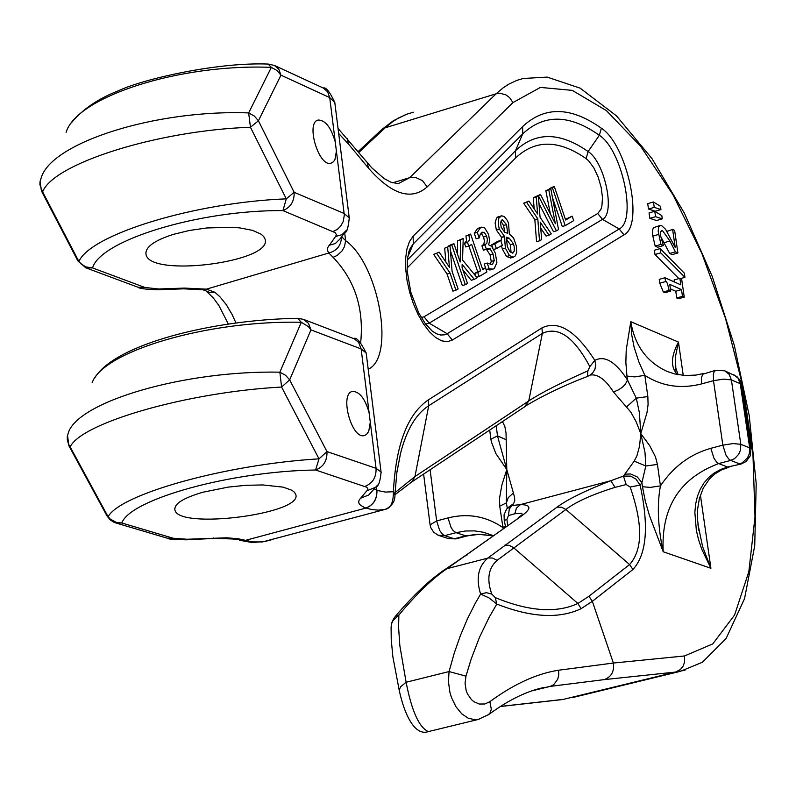 <?xml version="1.0" encoding="UTF-8"?>
<svg xmlns="http://www.w3.org/2000/svg" width="796" height="796" viewBox="0 0 796 796"><rect width="100%" height="100%" fill="white"/><g stroke="black" fill="none" stroke-linecap="round" stroke-linejoin="round"><path stroke-width="1.19" d="M438.994 535.529L448.596 538.643L454.277 538.783L444.695 535.658L438.019 535.161L433.711 532.235L430.875 527.867L430.089 524.833L436.656 520.932L430.099 469.749M456.098 538.832L454.277 538.783L465.61 535.808L467.172 535.927M493.013 535.768L478.605 534.206L465.61 535.808L456.048 532.673L444.695 535.658L442.486 534.265L439.681 530.484L436.656 520.932L448.019 517.917L451.043 527.479L453.113 530.514L456.048 532.673L465.292 531.012L474.545 530.882L483.61 532.285L493.231 535.618M741.623 385.065L740.001 380.279L736.907 376.588L724.748 370.807L729.176 374.369L731.405 379.931L723.703 379.115L713.495 380.677L722.848 445.143L733.096 443.581L740.817 444.317L740.449 450.238L738.628 454.387L734.549 458.645L730.688 460.416L739.564 463.889L742.18 462.864L747.494 457.889L749.305 453.75L749.673 447.85L750.996 448.964L741.583 384.836L740.25 383.662L738.031 378.12L733.544 374.538M724.748 370.807L715.554 370.319L714.052 372.021L713.405 374.299L713.495 380.677L701.535 383.921L701.455 377.553L702.788 374.22L715.783 370.23M700.4 495.032L710.908 568.284L663.197 551.757C657.824 526.634 656.909 504.664 660.451 485.858L650.272 487.401L642.462 486.724L645.317 501.172L649.437 515.529L663.197 551.757C660.998 507.689 679.495 478.296 718.688 463.57L716.609 462.088L713.913 458.148L710.838 448.317L722.848 445.143L725.922 454.984L728.619 458.924L730.688 460.416L718.688 463.57L727.594 467.033L720.549 469.501L714.211 473.013L708.669 477.51L703.992 482.953L700.231 489.241L697.435 496.316L695.644 504.067L694.858 512.395L696.341 530.365L698.59 539.778L701.793 549.31L710.908 568.284L702.599 546.603L697.923 524.146M741.016 464.048L727.594 467.033L741.016 464.048L746.061 461.551L750.23 455.919L750.996 448.964M654.232 207.378L660.939 209.557L655.207 211.219L648.491 209.04L647.725 203.647L653.456 201.975L654.232 207.378L648.491 209.04M663.426 245.586L657.685 247.238L655.158 246.073L652.601 234.999L652.501 230.442L653.407 227.736L660.123 225.447L658.67 226.93L658.183 231.298L660.919 244.422L663.426 245.586L660.6 235.785L660.67 231.596L661.566 230.621L662.62 230.81L669.924 241.009L675.416 251.844L677.893 252.989L674.63 230.352L672.61 229.407L675.207 247.437L665.565 229.298L661.765 225.736L660.123 225.447M666.939 231.407L672.61 229.407M677.893 252.989L672.162 254.62L669.685 253.486L660.73 236.601M678.859 278.6L654.989 254.501L654.382 250.243L660.133 248.601L660.75 252.859L654.989 254.501M670.72 291.087L664.949 292.709L663.337 291.993L659.775 283.217L659.227 279.366L664.988 277.734L665.546 281.585C666.381 280.421 667.565 283.346 669.108 290.361L670.72 291.087L669.754 284.351L681.505 289.625L682.471 296.331L684.252 297.127L681.655 279.117L679.874 278.311L680.819 284.859L664.988 277.734M674.431 281.983L674.142 279.933L679.874 278.311M684.252 297.127L678.51 298.729L676.729 297.943L675.764 291.236L670.391 288.839M662.272 218.85L656.541 220.512L649.825 218.353L649.048 212.95L654.79 211.288L655.566 216.691L662.272 218.85L661.804 215.607L654.79 211.288M510.733 257.934L506.515 256.501L502.356 248.999L501.46 245.705M501.002 241.367L501.53 237.288L496.336 229.984L495.122 222.97L496.525 217.925L501.102 215.915M565.399 219.298L572.175 216.174L565.638 220.024L554.334 186.602L552.364 187.727L565.2 225.656L573.687 220.641L572.175 216.174M565.2 225.656L562.274 226.512L552.474 197.547M549.568 188.98L551.409 187.468L554.334 186.602M490.266 264.401L491.231 261.396L490.028 254.8L486.426 249.287L488.296 248.382L490.147 248.8L493.022 253.934L494.236 260.531L492.595 264.123L491.789 264.441L487.242 263.148L489.142 268.71L492.863 269.138L494.266 268.58L496.903 262.68L495.291 253.058L491.739 246.471L488.625 244.78L489.63 240.521L488.555 234.352L484.684 227.915L481.749 227.129L480.595 227.596L477.282 232.372L479.182 237.944L476.167 238.82L474.267 233.248L477.59 228.472L481.321 227.258M490.416 269.854L486.127 269.585L484.227 264.023L487.401 263.058M479.182 237.944L480.127 234.77L481.978 232.233L484.316 232.342L486.595 236.123L487.381 239.457L486.883 243.158L484.913 244.949L486.396 249.307L483.391 250.183L481.908 245.825L483.878 244.034L484.426 241.059L483.59 236.999L481.073 233.069M492.794 247.755L491.789 244.78L497.709 241.347L500.704 240.472L494.784 243.914L496.396 248.66L502.316 245.208L500.704 240.472M474.307 279.386L477.073 277.754L462.556 259.993L463.212 238.482L460.595 239.964L460.178 261.983L453.949 243.745L451.79 244.979L465.352 284.689L467.501 283.416L462.088 267.575L462.148 264.421L474.307 279.386L471.282 280.262L462.904 269.973M465.352 284.689L462.317 285.565L450.407 250.71M448.904 246.312L450.914 244.631L453.949 243.745M457.322 253.616L457.571 240.85L463.212 238.482M468.754 246.064L465.73 246.939L464.496 243.327L466.536 240.79L465.939 235.934L470.615 234.104L468.953 235.049L469.56 239.904L467.521 242.442L468.754 246.064L471.66 244.392L480.665 270.799L477.769 272.511L479.142 276.53L486.903 271.943L485.53 267.934L482.714 269.595L470.615 234.104M482.456 268.839L485.53 267.934M475.64 276.003L474.744 273.376L477.65 271.675L468.884 245.984M436.755 253.536L450.108 273.157L455.949 290.241L452.904 291.127L447.063 274.043L433.701 254.421L439.193 252.153L433.701 254.421M445.85 262.003L444.685 248.183L450.019 245.984L444.685 248.183M556.424 230.85L558.543 229.596L550.782 188.632L548.772 189.766L555.359 223.746L540.504 194.483L538.365 195.697L556.424 230.85L553.489 231.706L538.972 203.477M550.344 213.865L545.837 190.632L550.782 188.632M534.186 208.86L533.26 197.786L540.504 194.483M539.509 240.85L536.554 241.705L534.842 219.706L523.678 203.239L528.942 201.06L526.634 202.373L537.798 218.84L539.509 240.85L541.668 239.566L540.215 222.114L549.031 235.218L551.3 233.875L540.056 217.238L538.365 195.697L536.206 196.92L537.628 214.005L528.942 201.06M549.031 235.218L546.086 236.074L540.713 228.094M535.419 196.562L538.365 195.697M271.715 539.718L264.531 541.608M500.903 422.606L502.793 422.198L502.405 421.601M587.408 376.508L587.886 370.856C560.991 382.717 541.27 392.756 528.743 400.965L524.534 406.875M396.925 472.078L400.557 453.322C406.547 429.89 415.94 414.019 428.726 405.711L542.355 333.405L528.743 400.965L414.955 476.555L395.025 492.605M388.697 507.898L384.757 509.49M394.925 495.022L393.393 491.729C393.433 502.206 390.846 508.057 385.642 509.271L262.461 541.937L252.77 541.917L238.303 538.773L226.82 537.798L187.11 539.25L173.18 538.235L121.798 522.982L116.246 522.375L110.365 519.171L108.077 516.723L70.157 446.864C81.769 422.586 187.965 392.05 281.585 387.045L319.007 458.834L326.977 451.581C327.275 460.785 323.475 466.924 315.584 470.008L366.468 487.142L367.722 488.286L367.842 489.61L359.135 500.017L358.628 502.366L359.593 504.525L364.369 507.54L371.523 509.52L378.349 510.146L385.642 509.271M541.957 327.902L542.355 333.405C558.225 325.952 574.055 337.026 589.836 366.628L594.811 360.359C575.856 330.788 558.245 319.962 541.957 327.902L428.278 399.93C407.512 414.089 395.881 444.695 393.393 491.729L385.383 492.077L378.16 490.654L376.826 490.236L376.369 486.575M589.836 366.628L587.886 370.856M589.577 375.463L592.572 373.115L594.91 369.334L595.726 364.757L594.811 360.359C604.751 355.185 615.646 361.742 627.507 380.03L625.367 384.14L622.462 387.145L618.8 389.722L613.467 391.99L630.79 412.059L636.103 421.671L640.8 433.591L639.546 446.198L636.919 455.839L634.203 461.133L623.447 476.088L610.821 480.724L520.455 504.594L516.405 508.176L514.843 513.758L521.072 513.241L522.136 513.927L522.146 515.49M399.552 691.863L399.363 689.744L400.567 686.819L406.119 682.252L399.841 645.616L398.587 627.328L398.876 615.029L393.045 620.591L391.562 623.736L391.085 627.168L391.771 622.691L393.692 618.651L395.512 616.164L398.876 615.029C416.656 593.756 432.676 578.314 446.954 568.702L520.345 516.833C531.708 508.873 531.748 504.793 520.455 504.594L512.057 505.54L506.634 509.022L504.077 514.773L504.226 520.504M507.619 525.31L506.923 519.44L504.236 520.544L505.569 526.783M506.923 519.44L508.425 515.579L509.321 508.913L513.589 503.609L507.48 508.057M508.425 515.579L514.843 513.758M513.589 503.609L514.733 500.903L514.584 497.231L506.783 469.531L506.037 432.885L504.873 426.646L502.793 422.198M626.163 484.555L630.163 487.013L640.113 485.122L635.914 479.003L630.551 476.117L623.447 476.088L626.163 484.555L615.069 487.361L610.821 480.724C585.279 490.664 567.339 499.49 557.011 507.181L487.749 558.105C478.177 566.503 475.799 578.493 480.605 594.085L489.043 597.905L496.803 604.065C531.081 617.547 559.19 619.079 581.13 608.671L592.333 601.318L632.939 569.498C646.69 554.434 649.078 526.305 640.113 485.122L641.904 482.724L637.357 476.983L630.561 473.958L624.91 474.167M630.163 487.013C642.979 523.947 642.79 549.787 629.596 564.553L632.939 569.498M495.261 597.607L491.829 594.115C486.545 579.488 488.306 568.225 497.112 560.344L565.876 509.48L629.596 564.553L588.921 596.274L577.886 603.467C556.494 613.398 528.952 611.447 495.261 597.607L496.803 604.065L489.003 617.557L479.481 637.347L471.202 658.949L465.959 676.142L449.053 671.555L448.447 681.754L449.919 692.361L451.441 697.465L455.899 706.649L461.72 713.803L468.267 718.221L474.973 719.723L479.132 719.196M491.829 594.115L486.366 592.662L480.605 594.085L475.152 603.527L467.461 618.81L460.476 635.337L454.297 652.969L449.053 671.555L406.119 682.252C411.691 711.037 419.124 727.484 428.387 731.604C414.388 736.509 404.358 713.405 399.552 691.833M557.011 507.181L561.598 507.211L565.876 509.48C575.807 501.868 592.204 494.495 615.069 487.361M381.175 472.854L381.075 472.038L376.06 468.317L326.977 451.581L289.664 379.851L281.585 387.045L279.854 372.18L285.555 375.284L289.664 379.851L310.967 329.892L308.281 326.539L301.306 322.29L279.854 372.18C185.428 370.22 79.232 401.094 68.466 432.327L67.292 436.477L67.292 439.74L68.456 443.979L70.157 446.864L68.864 445.69L67.501 435.213M69.043 446.039L106.763 515.49L108.077 516.723C120.395 493.928 226.253 464.406 319.007 458.834L315.584 470.008C230.74 471.232 130.226 499.191 121.798 522.982L115.828 522.952L113.5 522.047L110.057 519.728L106.953 515.848M303.395 319.335L308.49 323.335L310.967 329.892L361.135 348.937L358.678 342.479L354.469 338.897L303.395 319.335L297.654 318.31L301.306 322.29C208.244 320.052 103.142 351.106 92.127 382.757M368.2 369.215C395.512 357.623 379.015 264.471 345.663 240.671L344.449 246.661L342.021 250.929L337.275 255.397L333.116 257.347C354.936 280.182 364.11 308.659 360.658 342.777M344.668 232.691L345.663 240.671L341.643 236.71M341.414 237.009C341.275 245.357 337.076 250.69 328.808 253.009L333.116 257.347M349.374 218.91L349.255 217.955L344.21 213.497L294.152 192.314C294.43 201.269 290.699 207.358 282.948 210.602L335.215 232.661L336.28 234.462L335.872 236.054L327.683 247.646L327.474 250.432L328.808 253.009L206.433 289.157L184.572 288.082L158.673 288.988L144.892 287.465L92.565 267.934L85.938 266.909L81.142 264.003L78.894 261.536L42.626 191.856C53.501 163.449 157.966 130.405 250.441 127.261L286.281 198.851L294.152 192.314L258.421 120.793L250.441 127.261L248.66 112.923L254.342 116.077L258.421 120.793L280.958 75.162L276.938 70.486L271.346 67.371L248.66 112.923C155.528 109.38 51.491 142.623 41.233 177.727L39.999 181.727L39.939 184.891L42.626 191.856L41.422 190.911L40.059 181.369M297.605 318.32L297.654 318.31C211.796 319.733 115.44 344.27 94.983 377.533M41.561 191.179L77.67 260.531L78.894 261.536C90.306 234.482 194.592 202.403 286.281 198.851L282.948 210.602C199.109 209.965 100.286 240.283 92.565 267.934L85.769 267.784L77.809 260.809M323.275 88.028L274.461 65.471L278.829 69.272L280.958 75.162L329.723 97.59L327.614 91.779L323.275 88.028C325.872 86.913 329.703 91.699 334.778 102.376L334.907 103.381M588.921 596.274L592.333 601.318L613.378 663.038L558.553 670.232C536.653 673.635 513.758 684.122 489.878 701.684L491.301 709.127L490.326 712.579L488.087 715.007M536.942 689.227L550.225 686.391L604.144 679.625L675.515 672.073L685.038 670.182M489.878 701.684L484.814 703.992L479.291 704.032L473.928 701.714L471.491 699.654L467.541 694.052L466.197 690.699L465.063 683.386L465.959 676.142M268.103 64.068L271.346 67.371C179.578 63.531 76.724 96.823 66.098 132.305M370.289 422.178L368.737 431.362L366.508 434.487L364.319 435.571C351.444 439.491 339.186 393.154 352.638 391.413C359.603 391.572 365.095 398.687 369.115 412.776L376.06 468.317C376.369 477.371 372.627 483.411 364.827 486.426M203.129 492.177L228.173 487.112L245.964 485.301L262.809 484.943L283.207 487.152L291.863 490.246L294.411 492.197L295.704 494.346C304.032 513.788 178.055 530.027 174.911 509.918C174.016 503.798 183.428 497.888 203.129 492.177M228.273 323.982L218.94 305.584L213.268 297.873L206.015 290.928L210.025 292.62L214.811 292.231L206.433 289.157L202.701 289.764L183.558 288.839L184.572 288.082M173.518 234.322L189.538 230.442L206.93 227.954L232.323 227.298L239.855 227.915L252.521 230.362L261.138 234.183L263.705 236.521L265.028 239.069C273.695 261.993 149.529 277.983 146.016 254.392C145.001 247.208 154.175 240.521 173.518 234.322M428.805 731.494L478.237 719.455L488.804 714.47C508.445 700.062 526.793 691.077 543.847 687.515M336.41 151.121L334.997 159.409L333.554 161.688L330.987 163.24C318.599 167.25 305.356 121.897 318.36 120.027C325.455 120.236 331.086 127.569 335.275 142.016L344.33 215.099L343.185 221.606L340.768 225.994L337.295 229.407L333.166 231.467M505.928 439.601L497.48 435.88L506.783 469.531L506.346 502.933L508.306 497.57L513.052 493.301M496.216 425.731L497.48 435.88L490.903 439.203L491.341 441.74L495.799 453.461L506.783 469.531L501.878 484.993L499.54 498.197L499.729 506.147L503.112 528.544M499.729 506.147L506.346 502.933L507.321 508.226M505.48 526.365L502.515 527.3C485.928 516.136 467.769 513.012 448.019 517.917M634.203 461.133L645.825 465.998L645.009 452.606L640.8 433.591L639.387 412.597L636.283 398.149L626.601 406.865M710.838 448.317C690.142 454.158 673.346 466.675 660.451 485.858L657.426 464.416L655.466 456.834L649.655 445.591L640.8 433.591L646.989 412.626L648.083 404.547L647.845 396.567L636.283 398.149L627.507 380.03L626.95 376.08L634.73 376.896L644.84 375.344L638.899 361.961L634.104 347.155L631.716 334.837L630.78 321.684L626.213 350.091L625.865 362.449L626.95 376.08M642.462 486.724L641.904 482.724L645.825 465.998L657.426 464.416M675.884 370.21L675.426 356.787L678.461 342.081C670.769 356.618 670.451 367.444 677.495 374.578M655.566 216.691L649.825 218.353M669.108 290.361L663.337 291.993M665.546 281.585L659.775 283.217M681.505 289.625L675.764 291.236M682.471 296.331L676.729 297.943M660.75 252.859L684.938 277.336L684.331 273.167L660.133 248.601M684.938 277.336L680.5 278.59M660.919 244.422L655.158 246.073M675.416 251.844L669.685 253.486M660.939 209.557L660.471 206.313L653.456 201.975M548.772 189.766L545.837 190.632M526.634 202.373L523.678 203.239M536.206 196.92L533.26 197.786M537.798 218.84L534.842 219.706M455.949 290.241L458.108 288.968L452.088 271.346L450.019 245.984M450.108 273.157L447.063 274.043M447.72 247.297L449.422 267.287L439.193 252.153M467.521 242.442L464.496 243.327M468.953 235.049L465.939 235.934M480.665 270.799L477.65 271.675M477.769 272.511L474.744 273.376M479.142 276.53L476.655 277.247M451.79 244.979L448.755 245.864M460.595 239.964L457.571 240.85M494.784 243.914L491.789 244.78M496.396 248.66L493.789 249.417M477.282 232.372L474.267 233.248M484.913 244.949L481.908 245.825M494.236 260.531L491.231 261.396M487.242 263.148L484.227 264.023M489.142 268.71L486.127 269.585M552.364 187.727L549.439 188.592M509.5 255.635L513.36 257.178L515.42 255.815L516.664 252.441L516.475 246.253L513.529 237.904L509.311 233.895L508.554 223.387L507.331 220.422L504.236 216.492L501.48 215.806L498.764 218.323L498.216 224.323L499.331 229.109L504.515 236.412L505.351 248.133L509.5 255.635L506.515 256.501M504.565 236.571L501.579 237.447M504.515 236.412L501.53 237.288M509.36 238.273L513.44 243.884L514.196 246.611L514.306 250.959L512.594 253.088L509.868 251.516L507.321 246.521L506.266 237.178L509.36 238.273L506.057 238.979M507.649 233.278L504.634 232.124L501.221 227.308L500.505 222.651L501.828 220.024L502.356 219.815L506.545 224.621L507.649 233.278M511.042 252.66L510.465 244.75L506.375 239.148M504.823 232.223L503.57 225.497L500.893 221.089M492.983 535.798L478.764 534.375L467.501 535.837M749.673 447.85L740.817 444.317L731.405 379.931L740.25 383.662L749.673 447.85M408.587 252.412L410.268 248.173L413.283 243.874L413.154 236.193L409.482 241.526L406.935 248.989L405.642 258.232L405.671 268.839L407.015 280.311L409.622 292.112L413.363 303.684L418.079 314.48L423.522 323.982L429.442 331.763L435.561 337.464L441.601 340.827L447.272 341.703L452.317 340.081L447.163 333.713L444.546 334.817L440.715 335.036L436.586 333.793L432.238 331.106M452.317 340.081L623.984 234.84L619.208 228.979L447.163 333.713L429.163 323.156L602.482 219.358C615.597 213.328 604.681 161.916 588.135 151.538C559.956 131.847 535.738 131.589 515.48 150.743L522.703 133.907C544.096 113.808 569.638 114.266 599.338 135.28C622.094 149.738 637.158 220.532 619.208 228.979L602.482 219.358L597.716 213.507L424.009 316.798L429.163 323.156L425.631 324.121M623.984 234.84C644.342 225.149 627.208 144.733 601.368 128.216L599.338 135.28L588.135 151.538L586.105 158.603L588.722 160.882L593.806 167.797L598.144 177.05L601.169 187.408L602.482 197.527L601.905 206.055L600.92 209.368L597.716 213.507M601.368 128.216C570.881 106.555 544.643 105.997 522.644 126.574L522.703 133.907L413.283 243.874L407.532 257.506M522.644 126.574L413.154 236.193M407.025 268.073L515.539 158.046L515.48 150.743L407.234 260.083M683.237 375.384L678.461 342.081L630.78 321.684C634.78 345.564 646.889 362.14 667.118 371.424L674.56 373.921L685.028 375.513L695.883 375.085L704.092 373.414M338.668 133.449L348.469 144.026L368.568 168.245C391.741 194.632 411.273 200.851 427.163 186.921L512.923 102.584L540.434 87.411L572.294 90.376L606.393 110.594L640.631 146.265L673.048 194.891L701.863 253.436L725.574 318.539L742.917 386.617L752.936 453.959L755.006 516.863L748.837 571.687L734.569 615.029L712.768 643.914L684.53 655.964L613.378 663.038C614.442 671.466 611.368 676.998 604.144 679.625M515.539 158.046C535.201 139.37 558.722 139.559 586.105 158.603M424.009 316.798L421.253 317.534M428.278 399.93L428.726 405.711L414.955 476.555L411.741 481.978L410.567 482.754M590.204 375.085L590.453 375.025C597.826 373.911 605.497 379.563 613.467 391.99M464.884 555.926L520.345 516.833M463.899 556.623L467.083 555.001M444.228 569.976L446.954 568.702L488.416 557.956L492.605 558.056L497.112 560.344M504.475 545.25L509.161 545.29L513.529 547.628L577.886 603.467L581.13 608.671M376.936 490.266C377.234 499.182 373.553 505.122 365.881 508.077L245.536 540.335L239.516 540.265M374.08 489.023L376.826 490.236C377.135 499.152 373.443 505.092 365.772 508.047M370.598 492.903L368.737 494.973L360.299 498.376M377.622 485.043L375.672 487.242L367.195 490.664M369.115 412.776L361.135 348.937L366.17 353.006L366.279 353.882M339.842 239.099L335.365 243.526L328.957 245.327M346.578 230.134L342.031 234.661L335.594 236.472M335.275 142.016L329.723 97.59L334.778 102.376L349.255 217.955C348.24 227.925 346.777 232.74 344.877 232.412L339.753 239.208M348.469 144.026L347.056 138.345M368.568 168.245L367.145 162.563M427.163 186.921L422.467 180.622L415.452 177.389L409.612 177.707L398.269 183.667L390.896 182.204L383.99 178.473L371.742 167.797L338.041 128.454M512.923 102.584L509.579 97.56L505.908 94.883L500.266 93.311L496.087 93.809L409.612 177.707L392.607 182.821M684.53 655.964L684.62 661.983L683.097 666.153L680.401 669.506L675.515 672.073L563.419 699.366L500.475 706.42M572.981 697.475L680.272 671.356L702.39 662.262L726.151 638.432L744.549 598.632L754.737 545.718L756.2 483.57L749.205 415.522L734.29 345.275L712.301 276.6L684.411 213.219L651.984 158.623L616.472 115.868L580.165 88.167L547.141 77.093L523.151 78.496L516.942 80.356L508.992 84.048L503.291 87.719L496.087 93.809L385.165 127.808L392.697 121.659L398.637 117.937L406.905 114.166L413.353 112.226M558.553 670.232L558.762 674.849L557.747 679.217L553.678 684.719L550.225 686.391L531.27 691.037M265.725 541.34L252.382 542.564L239.546 540.275M235.905 322.897L232.143 314.579L226.333 304.719L219.875 296.729L214.811 292.231M561.717 699.644L500.316 706.52M358.091 151.648L380.389 130.843L385.165 127.808L358.767 152.464M183.438 288.849L157.688 289.744C145.658 289.356 139.151 288.54 138.166 287.296L144.892 287.465M157.688 289.744L158.673 288.988M115.888 522.972L167.279 538.195L173.18 538.235M212.363 538.504L186.254 539.807L187.11 539.25M245.427 540.305L239.437 540.235C242.034 539.32 233.049 538.743 212.462 538.504L213.338 537.947M489.699 430.069L490.903 439.203M647.845 396.567L644.84 375.344C661.914 386.309 680.819 389.174 701.535 383.921M658.501 234.472L652.75 236.123M662.62 230.81L660.77 231.347M669.924 241.009L664.192 242.651M480.595 227.596L477.59 228.472M484.316 232.342L481.311 233.218M486.595 236.123L483.59 236.999M485.62 244.541L482.615 245.427M490.147 248.8L487.142 249.675M493.022 253.934L490.028 254.8M492.595 264.123L491.261 264.501M505.351 248.133L502.356 248.999M499.331 229.109L496.336 229.984M513.052 252.899L512.286 253.118M500.535 216.174L497.55 217.049M513.44 243.884L510.465 244.75M506.545 224.621L503.57 225.497M430.059 524.594L423.601 474.078M448.596 538.643L455.859 538.892L467.182 535.917M432.337 331.176L425.333 323.723L418.686 312.828L410.826 292.261L407.144 270.809L407.403 258.471L410.268 248.173L408.607 252.342M587.538 376.458C550.175 390.358 521.708 408.129 525.639 406.129M525.619 406.149L411.731 481.978L394.955 494.714M385.612 509.281C392.13 505.987 395.244 501.052 394.945 494.485L396.826 472.804L400.497 453.571M587.577 376.438L590.95 374.578M591.02 374.518L590.194 375.095M396.955 471.849L400.468 453.7M518.246 517.708L522.037 514.853M463.919 556.643L445.233 569.349M444.188 570.006C429.561 579.926 413.423 595.209 395.781 615.845M353.633 338.529C356.319 336.887 360.498 341.713 366.17 353.006L381.075 472.038C380.249 481.54 378.448 486.605 375.672 487.242L370.538 492.973M274.461 65.471L268.332 64.068M71.341 122.843C82.486 109.291 98.406 98.505 119.102 90.475C143.539 78.993 217.497 62.008 268.143 64.068M399.373 691.077L392.876 656.889L391.224 639.387L391.095 627.248M381.752 129.569L393.174 120.853L405.751 114.604M138.166 287.296L85.829 267.804M205.965 290.888L203.06 289.804M186.254 539.807C173.627 539.598 167.299 539.061 167.279 538.195M543.688 687.545L537.648 689.028M678.122 374.697L675.416 366.896M675.406 366.837L675.894 370.249M697.953 524.415L698.808 530.405M698.759 530.086L697.535 519.38L697.664 508.903L699.336 498.694L703.226 488.157L709.475 478.884L714.937 473.899L721.385 469.998L728.977 467.202M318.36 120.027L317.743 120.216M352.638 391.413L352.081 391.562M146.016 254.392L145.827 252.76M174.911 509.918L174.752 508.525M492.863 269.138L489.858 270.013M513.36 257.178L510.375 258.043"/></g></svg>
